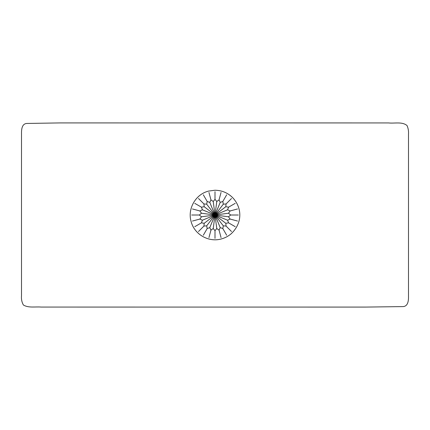 <?xml version="1.0" encoding="UTF-8"?>
<svg xmlns="http://www.w3.org/2000/svg" width="430" height="430" viewBox="0 0 430 430"><rect width="100%" height="100%" fill="white"/><g stroke="black" fill="none" stroke-linecap="round" stroke-linejoin="round"><path stroke-width="0.64" d="M208.958 192.457L210.953 199.891L213.221 201.482L215 199.359L215 191.662M198.493 198.499L203.933 203.944L204.18 206.701L201.45 207.185L202.396 209.786L199.885 210.958L201.476 213.226L199.353 215.011L191.651 215.011M203.325 194.79L207.174 201.455L206.696 204.185L203.933 203.944M206.696 204.185L215 215.011L209.781 202.406L207.174 201.455M204.18 206.701L215 215.011L213.221 201.482M210.953 199.891L209.781 202.406M201.476 213.226L215 215.011L202.396 209.786M204.18 223.315L203.933 226.072L206.696 225.831L215 215.011L204.18 223.315L201.45 222.831L202.396 220.23L215 215.011L201.476 216.79L199.353 215.011M202.396 220.23L199.885 219.058L201.476 216.79M206.696 225.831L207.174 228.561L203.325 235.231M209.781 227.61L210.953 230.125L213.221 228.534L215 215.011L209.781 227.61L207.174 228.561M213.221 228.534L215 230.657L216.779 228.534L219.047 230.125L221.041 237.559M226.674 235.231L222.826 228.561L220.219 227.61L215 215.011L216.779 228.534M220.219 227.61L219.047 230.125M222.826 228.561L223.304 225.831L226.067 226.072L225.82 223.315L215 215.011L223.304 225.831M237.553 221.052L230.114 219.058L228.524 216.79L215 215.011L227.604 220.23L228.55 222.831L225.82 223.315M230.114 219.058L227.604 220.23M228.524 216.79L230.647 215.011L238.349 215.011M237.553 208.964L230.114 210.958L227.604 209.786L215 215.011L228.524 213.226L230.647 215.011M230.114 210.958L228.524 213.226M227.604 209.786L228.55 207.185L235.221 203.336M225.82 206.706L226.067 203.944L223.304 204.185L215 215.011L225.82 206.706L228.55 207.185M223.304 204.185L222.826 201.455L220.219 202.406L219.047 199.891L216.779 201.482L215 199.359M216.779 201.482L215 215.011L220.219 202.406M192.447 208.964L199.885 210.958M201.45 207.185L194.779 203.336M219.047 199.891L221.041 192.457M222.826 201.455L226.674 194.79M226.067 203.944L231.507 198.499M215 238.354L215 230.657M210.953 230.125L208.958 237.559M203.933 226.072L198.493 231.517M201.45 222.831L194.779 226.685M192.447 221.052L199.885 219.058M231.507 231.517L226.067 226.072M235.221 226.685L228.55 222.831M208.593 191.087C195.612 194.236 187.464 208.679 191.027 221.23C194.183 234.409 208.684 242.633 221.407 238.929C225.18 237.908 228.529 236.102 231.453 233.517C242.945 222.434 241.934 207.163 232.436 197.424C227.513 192.694 221.654 190.302 214.86 190.243L208.593 191.087M21.5 162.475L21.505 295.716C21.188 299.06 21.801 302.15 23.36 304.972C28.52 308.176 35.319 306.525 41.183 307.068L365.462 307.084L402.577 306.595C408.177 306.697 408.608 300.328 408.489 296.168L408.495 134.278C408.72 131.214 408.242 128.312 407.049 125.565C402.136 121.421 394.557 123.636 388.483 122.932L60.2 122.915L27.149 123.448C21.656 123.512 21.446 129.898 21.511 133.993L21.5 162.475"/></g></svg>
